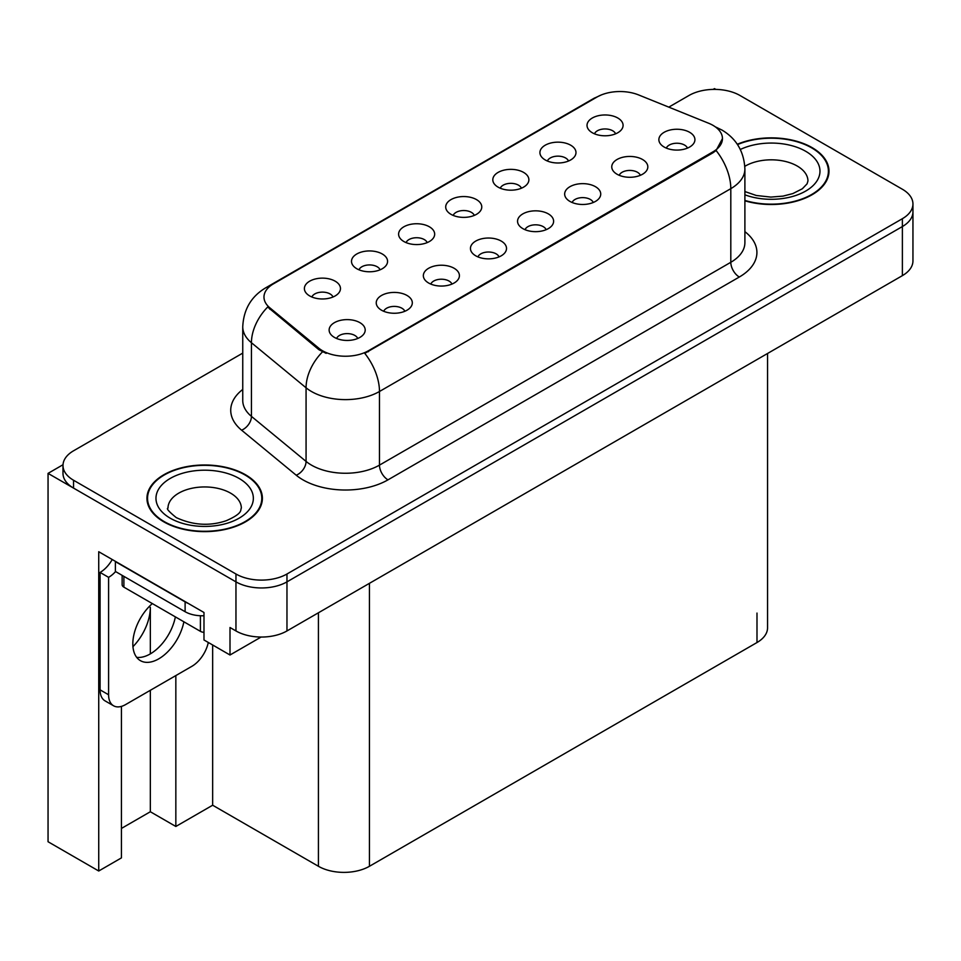 <?xml version="1.0" encoding="UTF-8"?>
<svg xmlns="http://www.w3.org/2000/svg" width="961" height="961" viewBox="0 0 961 961"><rect width="100%" height="100%" fill="white"/><g stroke="black" fill="none" stroke-linecap="round" stroke-linejoin="round"><path stroke-width="1.44" d="M687.451 148.102A10.823 6.247 0 0 0 684.544 145.063A10.823 6.247 0 0 0 673.889 143.477A10.823 6.247 0 0 0 666.345 148.102M689.65 132.306A18.031 10.415 0 0 0 666.538 131.14A18.031 10.415 0 0 0 660.567 144.078A18.031 10.415 0 0 0 664.147 147.033A18.031 10.415 0 0 0 693.229 144.078A18.031 10.415 0 0 0 689.65 132.306M521.403 188.212A10.823 6.247 0 0 0 518.496 185.173A10.823 6.247 0 0 0 507.828 183.587A10.823 6.247 0 0 0 500.285 188.212M523.601 172.403A18.031 10.415 0 0 0 500.489 171.25A18.031 10.415 0 0 0 494.507 184.188A18.031 10.415 0 0 0 498.086 187.131A18.031 10.415 0 0 0 527.181 184.188A18.031 10.415 0 0 0 523.601 172.403M568.504 161.016A10.823 6.247 0 0 0 565.597 157.976A10.823 6.247 0 0 0 554.941 156.391A10.823 6.247 0 0 0 547.386 161.016M570.702 145.207A18.031 10.415 0 0 0 547.59 144.054A18.031 10.415 0 0 0 541.62 156.991A18.031 10.415 0 0 0 545.187 159.934A18.031 10.415 0 0 0 574.282 156.991A18.031 10.415 0 0 0 570.702 145.207M380.088 269.801A10.823 6.247 0 0 0 377.18 266.762A10.823 6.247 0 0 0 366.525 265.176A10.823 6.247 0 0 0 358.97 269.801M382.286 253.992A18.031 10.415 0 0 0 359.174 252.827A18.031 10.415 0 0 0 353.204 265.777A18.031 10.415 0 0 0 356.771 268.72A18.031 10.415 0 0 0 385.866 265.777A18.031 10.415 0 0 0 382.286 253.992M499.035 256.887A10.823 6.247 0 0 0 496.128 253.848A10.823 6.247 0 0 0 485.473 252.262A10.823 6.247 0 0 0 477.929 256.887M501.234 241.079A18.031 10.415 0 0 0 478.122 239.926A18.031 10.415 0 0 0 472.151 252.863A18.031 10.415 0 0 0 475.731 255.806A18.031 10.415 0 0 0 504.813 252.863A18.031 10.415 0 0 0 501.234 241.079M404.833 311.28A10.823 6.247 0 0 0 401.926 308.241A10.823 6.247 0 0 0 391.259 306.655A10.823 6.247 0 0 0 383.715 311.28M407.032 295.471A18.031 10.415 0 0 0 383.92 294.306A18.031 10.415 0 0 0 377.937 307.256A18.031 10.415 0 0 0 381.517 310.199A18.031 10.415 0 0 0 410.611 307.256A18.031 10.415 0 0 0 407.032 295.471M615.605 133.819A10.823 6.247 0 0 0 612.698 130.78A10.823 6.247 0 0 0 602.042 129.194A10.823 6.247 0 0 0 594.499 133.819M617.803 118.011A18.031 10.415 0 0 0 594.691 116.858A18.031 10.415 0 0 0 588.721 129.795A18.031 10.415 0 0 0 592.3 132.738A18.031 10.415 0 0 0 621.383 129.795A18.031 10.415 0 0 0 617.803 118.011M546.136 229.691A10.823 6.247 0 0 0 543.241 226.652A10.823 6.247 0 0 0 532.574 225.066A10.823 6.247 0 0 0 525.03 229.691M548.335 213.883A18.031 10.415 0 0 0 525.223 212.729A18.031 10.415 0 0 0 519.252 225.667A18.031 10.415 0 0 0 522.832 228.61A18.031 10.415 0 0 0 551.914 225.667A18.031 10.415 0 0 0 548.335 213.883M640.35 175.298A10.823 6.247 0 0 0 637.443 172.259A10.823 6.247 0 0 0 626.788 170.674A10.823 6.247 0 0 0 619.232 175.298M642.549 159.502A18.031 10.415 0 0 0 619.437 158.337A18.031 10.415 0 0 0 613.454 171.274A18.031 10.415 0 0 0 617.034 174.229A18.031 10.415 0 0 0 646.128 171.274A18.031 10.415 0 0 0 642.549 159.502M593.249 202.495A10.823 6.247 0 0 0 590.342 199.456A10.823 6.247 0 0 0 579.675 197.87A10.823 6.247 0 0 0 572.131 202.495M595.448 186.686A18.031 10.415 0 0 0 572.336 185.533A18.031 10.415 0 0 0 566.353 198.471A18.031 10.415 0 0 0 569.933 201.414A18.031 10.415 0 0 0 599.027 198.471A18.031 10.415 0 0 0 595.448 186.686M427.189 242.604A10.823 6.247 0 0 0 424.281 239.565A10.823 6.247 0 0 0 413.626 237.98A10.823 6.247 0 0 0 406.083 242.604M429.387 226.796A18.031 10.415 0 0 0 406.275 225.631A18.031 10.415 0 0 0 400.305 238.58A18.031 10.415 0 0 0 403.884 241.523A18.031 10.415 0 0 0 432.967 238.58A18.031 10.415 0 0 0 429.387 226.796M474.302 215.408A10.823 6.247 0 0 0 471.395 212.369A10.823 6.247 0 0 0 460.727 210.783A10.823 6.247 0 0 0 453.184 215.408M476.488 199.6A18.031 10.415 0 0 0 453.376 198.446A18.031 10.415 0 0 0 447.406 211.384A18.031 10.415 0 0 0 450.985 214.327A18.031 10.415 0 0 0 480.068 211.384A18.031 10.415 0 0 0 476.488 199.6M357.72 338.476A10.823 6.247 0 0 0 354.825 335.437A10.823 6.247 0 0 0 344.158 333.851A10.823 6.247 0 0 0 336.614 338.476M359.919 322.668A18.031 10.415 0 0 0 336.806 321.503A18.031 10.415 0 0 0 330.836 334.452A18.031 10.415 0 0 0 334.416 337.395A18.031 10.415 0 0 0 363.498 334.452A18.031 10.415 0 0 0 359.919 322.668M451.934 284.084A10.823 6.247 0 0 0 449.027 281.044A10.823 6.247 0 0 0 438.372 279.459A10.823 6.247 0 0 0 430.816 284.084M454.133 268.275A18.031 10.415 0 0 0 431.021 267.122A18.031 10.415 0 0 0 425.038 280.059A18.031 10.415 0 0 0 428.618 283.002A18.031 10.415 0 0 0 457.712 280.059A18.031 10.415 0 0 0 454.133 268.275M332.986 296.997A10.823 6.247 0 0 0 330.079 293.946A10.823 6.247 0 0 0 319.412 292.372A10.823 6.247 0 0 0 311.869 296.997M335.185 281.189A18.031 10.415 0 0 0 312.073 280.023A18.031 10.415 0 0 0 306.091 292.973A18.031 10.415 0 0 0 309.67 295.916A18.031 10.415 0 0 0 338.765 292.973A18.031 10.415 0 0 0 335.185 281.189M712.954 125.326A32.47 18.739 0 0 0 708.617 123.236L638.597 94.923A32.47 18.739 0 0 0 597.021 97.025L273.489 283.819A32.47 18.739 0 0 0 263.975 297.069A32.47 18.739 0 0 0 269.849 307.82L318.872 348.242A32.47 18.739 0 0 0 368.423 350.753L712.954 151.838A32.47 18.739 0 0 0 722.456 138.588A32.47 18.739 0 0 0 712.954 125.326M63.018 464.728L48.05 473.377L235.962 581.861A36.074 20.83 0 0 0 286.967 581.861L902.379 226.556A36.074 20.83 0 0 0 912.95 211.828A36.074 20.83 0 0 1 902.379 226.556L286.967 581.861A36.074 20.83 0 0 1 235.962 581.861L73.553 488.104A36.074 20.83 0 0 1 62.994 473.377L62.994 465.52A36.074 20.83 0 0 0 73.553 480.248L235.962 574.005A36.074 20.83 0 0 0 286.967 574.005L902.379 218.7A36.074 20.83 0 0 0 912.95 203.972A36.074 20.83 0 0 0 902.379 189.245L739.982 95.487A36.074 20.83 0 0 0 688.965 95.487L668.796 107.139M715.837 89.397L714.479 88.616L713.11 89.397M121.422 706.395L121.422 857.897L98.731 871.002L98.731 551.722L203.984 612.493L203.984 639.978L230.003 655.006L230.003 627.509L235.962 630.945A36.074 20.83 0 0 0 286.967 630.945L902.379 275.639A36.074 20.83 0 0 0 912.95 260.911L912.95 203.972M261.104 637.047L230.003 655.006M98.731 871.002L48.05 841.74L48.05 473.377M767.551 353.48L767.551 627.809A36.074 20.83 180 0 1 756.992 642.537L369.444 866.281A36.074 20.83 180 0 1 318.427 866.281L212.657 805.222L212.657 644.987M212.657 805.222L175.839 826.472L175.839 675.571M121.422 828.442L150.336 811.745L175.839 826.472M132.942 646.681A38.476 22.211 120 0 0 150.336 607.34L149.123 606.643M150.336 811.745L150.336 690.298M150.336 653.876L150.336 607.34M744.895 200.813A57.72 33.323 0 0 0 828.995 171.178A57.72 33.323 0 0 0 812.093 147.622A57.72 33.323 0 0 0 737.303 144.246M245.475 474.746A57.72 33.323 0 0 0 182.578 467.526A57.72 33.323 0 0 0 146.949 498.315A57.72 33.323 0 0 0 163.851 521.871A57.72 33.323 0 0 0 226.76 529.091A57.72 33.323 0 0 0 262.389 498.315A57.72 33.323 0 0 0 245.475 474.746M147.55 501.366A57.72 33.323 0 0 0 147.357 502.243M722.456 138.588L716.101 150.517L712.954 152.799L364.772 353.36A42.08 24.301 60 0 1 379.475 391.487A48.098 27.773 180 0 1 311.46 391.487A48.098 27.773 180 0 1 306.066 387.788L251.446 342.741A48.098 27.773 180 0 1 242.749 326.812L242.749 400.449A48.098 27.773 0 0 0 251.446 416.377L306.066 461.412A48.098 27.773 0 0 0 311.46 465.124A48.098 27.773 0 0 0 379.475 465.124L730.804 262.293A48.098 27.773 0 0 0 744.895 242.652L744.895 169.016A48.098 27.773 180 0 1 730.804 188.656A42.08 24.301 -120 0 0 716.101 150.517M326.163 353.36L318.872 349.672L267.663 307.027A42.08 28.145 129.5 0 0 251.446 342.741L251.446 416.377A12.025 8.048 -50.5 0 1 241.595 430.18A60.123 34.716 180 0 1 242.749 389.445M242.749 353.107L73.553 450.793A36.074 20.83 0 0 0 62.994 465.52M261.981 502.243A57.72 33.323 0 0 0 261.788 501.366M828.586 175.106A57.72 33.323 0 0 0 828.394 174.241M152.331 603.58A36.674 21.178 120 0 0 133.747 635.413A36.674 21.178 120 0 0 140.414 660.651A36.674 21.178 120 0 0 158.757 658.838A36.674 21.178 120 0 0 183.875 621.791M175.37 616.89A36.674 21.178 -60 0 1 150.252 653.924A36.674 21.178 -60 0 1 136.666 657.336M208.297 642.465A24.049 13.886 -60 0 1 191.912 666.297L125.591 704.581A24.049 13.886 -60 0 1 113.566 705.782A24.049 13.886 -60 0 1 108.593 694.767L108.593 577.345L100.088 572.432A24.049 13.886 120 0 0 112.233 559.518M115.584 571.567A24.049 13.886 -60 0 1 108.593 577.345M113.566 705.782L105.061 700.869A24.049 13.886 -60 0 1 100.088 689.854L100.088 572.432M188.296 603.436A24.049 13.886 180 0 1 185.113 601.886L115.392 561.632A24.049 13.886 0 0 0 115.668 561.5M185.113 601.886L185.113 611.713A24.049 13.886 0 0 0 203.984 615.737M115.392 561.632L115.392 571.459L185.113 611.713M737.519 144.582A57.119 32.974 180 0 1 811.661 147.862A57.119 32.974 180 0 1 828.394 171.178A57.119 32.974 180 0 1 744.895 200.429M245.055 474.998A57.119 32.974 180 0 1 261.788 498.315A57.119 32.974 180 0 1 226.52 528.778A57.119 32.974 180 0 1 164.283 521.631A57.119 32.974 180 0 1 147.55 498.315A57.119 32.974 180 0 1 182.806 467.839A57.119 32.974 180 0 1 245.055 474.998M203.984 632.338A6.006 3.472 180 0 1 200.417 631.341L123.897 587.159A6.006 3.472 180 0 1 122.131 584.708L122.131 575.351M902.379 275.639L902.379 218.7M286.967 630.945L286.967 574.005M235.962 630.945L235.962 574.005M369.444 866.281L369.444 583.327M756.992 642.537L756.992 613.082M318.427 866.281L318.427 612.782M269.849 307.82L269.849 309.25M318.872 348.242L318.872 349.672M368.423 350.753L368.423 351.714M712.954 151.838L712.954 152.799M387.98 479.851A12.025 6.943 60 0 1 379.475 465.124L379.475 391.487L730.804 188.656L730.804 262.293A12.025 6.943 60 0 0 739.309 277.02L387.98 479.851A60.123 34.716 180 0 1 302.955 479.851A60.123 34.716 180 0 1 296.216 475.214L241.595 430.18M744.895 169.016C744.078 151.73 736.474 138.756 722.083 130.119L716.017 127.164A42.08 19.713 112 0 0 715.452 126.948M269.909 286.27A42.08 24.301 -120 0 0 265.548 287.916C251.157 296.553 243.565 309.514 242.749 326.812M265.548 287.916L593.49 98.587A42.08 24.301 60 0 1 596.673 97.229M322.464 351.894A42.08 28.145 129.5 0 0 306.066 387.788L306.066 461.412A12.025 8.048 -50.5 0 1 296.216 475.214M744.895 231.649A60.123 34.716 180 0 1 739.309 277.02M73.553 480.248L73.553 488.104M108.593 694.767L100.088 689.854M744.895 191.551L756.283 195.479L770.782 197.089L783.035 196.116L792.849 193.581L802.363 188.752L807.084 183.827L807.949 181.004A36.674 21.178 0 0 0 797.21 166.025A36.674 21.178 0 0 0 744.811 166.337M740.33 149.472A48.699 28.121 180 0 1 805.714 151.297A48.699 28.121 180 0 1 809.174 188.836A48.699 28.121 180 0 1 744.895 194.819M241.343 508.129A36.674 21.178 0 0 0 230.604 493.161A36.674 21.178 0 0 0 190.626 488.56A36.674 21.178 0 0 0 167.995 508.129C166.097 508.417 168.848 511.576 176.247 517.595C192.933 525.283 209.594 526.328 226.243 520.718C243.698 513.054 240.058 509.931 241.343 508.129M239.097 478.434A48.699 28.121 180 0 1 239.097 518.195A48.699 28.121 180 0 1 170.229 518.195A48.699 28.121 180 0 1 170.229 478.434A48.699 28.121 180 0 1 239.097 478.434M200.417 631.341L200.417 615.737M123.897 587.159L123.897 576.36M593.49 98.587L601.202 94.995M716.017 127.164L715.38 126.9M828.394 171.178L828.394 175.983M261.788 498.315L261.788 503.108M147.55 498.315L147.55 503.108"/></g></svg>
